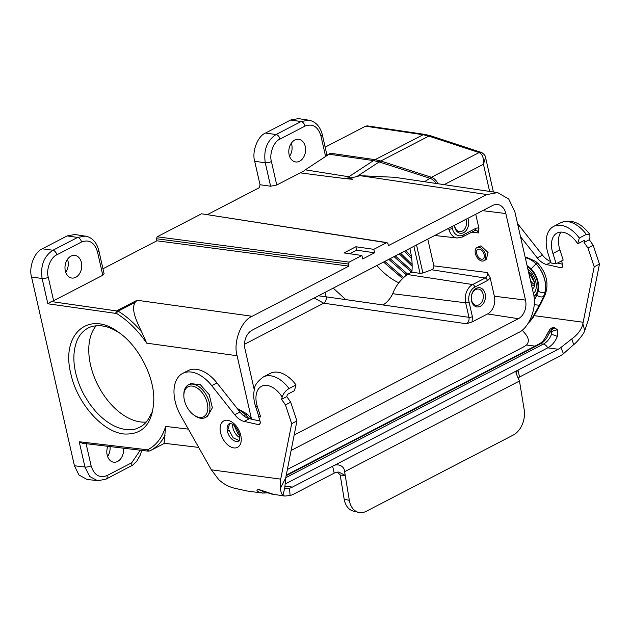 <?xml version="1.0" encoding="UTF-8"?>
<svg xmlns="http://www.w3.org/2000/svg" width="631" height="631" viewBox="0 0 631 631"><rect width="100%" height="100%" fill="white"/><g stroke="black" fill="none" stroke-linecap="round" stroke-linejoin="round"><path stroke-width="0.95" d="M589.315 239.733L589.946 237.453L589.811 234.424L586.294 234.385L579.297 238.013L577.704 243.803L584.7 240.174L584.069 242.454L587.974 248.038L594.205 266.81L582.855 323.861C581.514 329.516 577.83 334.533 571.812 338.894L573.697 344.621C576.064 343.185 583.951 333.988 584.771 330.612L588.463 319.531L599.45 264.089L593.219 245.317L589.315 239.733L584.069 242.454M550.571 261.415A17.392 10.601 62.6 0 1 542.486 255.137L519.51 226.056A34.737 21.17 -117.4 0 0 517.57 223.745M562.544 264.2L557.441 263.048M485.554 157.427L483.449 164.257C483.843 157.876 482.392 153.988 479.087 152.576L428.804 136.099L423.133 134.742L375.09 159.659L380.785 161L428.804 136.099A4.969 3.376 -71.9 0 1 430.894 135.862L424.884 134.427A4.969 3.636 -81.6 0 0 423.133 134.742L365.554 126.192L367.297 125.877L424.884 134.427M325.139 147.157L365.554 126.192M320.927 135.87A4.472 1.396 167.2 0 0 322.26 134.466L326.811 154.516L325.486 155.92L320.927 135.87C317.945 126.555 312.645 123.297 305.025 126.105L280.006 139.08C273.783 141.502 269.066 153.854 271.425 161.544L276.757 185.017L270.589 186.216L265.265 162.766C263.442 149.997 267.031 140.587 276.047 134.529L301.074 121.554L308.788 120.174L298.329 118.62L290.654 120.008L265.477 133.062C257.661 136.107 251.73 151.637 254.695 161.299L260.019 184.741L259.483 187.596L207.52 214.54M289.574 156.267A11.429 8.329 97.7 0 0 291.325 143.19M325.486 155.92L330.597 153.27L375.09 159.659A24.846 18.054 -81.8 0 0 373.489 160.597L328.996 154.216L330.597 153.27M157.158 236.799L349.164 262.117L348.43 264.042L156.425 238.731L157.158 236.799L201.541 213.783L387.103 242.62L386.574 242.714L387.939 243.55L388.412 245.625L486.895 194.545L497.622 192.605L508.72 199.017L514.833 211.708L533.353 293.202C537.494 306.705 529.204 328.412 518.28 332.663L291.088 450.487M48.279 277.261A4.472 1.396 -12.8 0 1 42.119 278.492C40.297 265.722 43.886 256.312 52.909 250.255A4.472 2.729 62.6 0 1 56.861 254.806C50.638 257.227 45.921 269.571 48.279 277.261L53.611 300.742L51.379 301.563L118.171 311.154C126.508 316.312 134.324 323.206 141.62 331.835L146.731 343.169C137.881 330.384 127.848 320.493 116.648 313.512L47.861 303.779L42.119 278.492L31.55 277.025L74.434 465.765L84.956 467.035L79.214 441.747L147.615 449.816C156.228 445.407 162.238 437.598 165.645 426.398L164.092 443.254L198.686 447.411M146.731 343.161L237.106 355.734L251.477 419.008M70.83 373.71C60.615 333.933 89.097 309.34 119.141 332.703C138.363 345.977 153.956 375.934 153.83 399.242C153.002 423.417 143.032 435.004 123.905 433.986C102.388 431.872 76.998 403.043 70.83 373.71M119.645 333.073C109.25 326.55 106.205 326.945 104.399 326.306L102.072 325.911C98.523 325.304 91.661 325.848 88.001 328.136C82.984 330.841 79.285 335.085 76.919 340.866C73.338 350.292 72.912 360.924 75.649 372.747C77.581 380.99 80.571 388.696 84.609 395.866L89.641 403.864L95.178 410.876C104.951 421.729 115.094 427.944 125.616 429.506C131.216 429.798 134.742 429.53 136.201 428.701L139.341 427.439C144.594 424.971 148.616 420.128 151.408 412.934M96.172 325.777A55.899 34.066 -117.4 0 0 98.286 385.888A55.899 34.066 -117.4 0 0 146.234 422.044M424.529 181.736L431.446 177.279L479.087 152.576A4.969 3.762 115 0 1 481.721 152.56A4.969 3.762 115 0 0 481.721 152.56L430.894 135.862M436.234 183.479A9.938 5.742 56.5 0 0 429.845 178.226L379.168 161.938L373.513 160.597L348.801 176.759L305.317 169.834L328.996 154.216M47.861 303.779L51.379 301.563M99.438 480.822L87.062 479.473L78.93 474.977L74.434 465.765M31.55 277.025C28.584 267.355 34.516 251.832 42.332 248.788L67.178 235.899L74.852 234.511L86.778 236.38M65.742 272.347A11.429 8.329 97.7 0 0 67.927 260.729A11.429 8.329 97.7 0 0 67.501 259.27M110.039 446.567A11.429 8.329 -82.3 0 1 107.585 456.489M42.332 248.788L52.909 250.255L77.597 237.445L85.311 236.065M254.269 389.84L244.954 348.84A14.403 10.498 97.7 0 1 252.061 330.242L492.669 205.461A14.403 10.498 -82.3 0 1 497.457 204.507A14.403 10.498 -82.3 0 1 505.841 213.546L482.644 210.659M294.156 434.988L518.398 318.694A14.403 10.498 97.7 0 0 525.505 300.096L505.841 213.546M349.164 262.117L361.926 255.5L362.707 258.955L374.601 252.786L373.812 249.332L386.574 242.714L201.541 213.783M348.43 264.042L348.896 266.116L156.89 240.797L156.425 238.731M237.106 355.734C232.957 342.231 241.255 320.524 252.179 316.273L348.896 266.116M289.148 154.808A11.429 8.329 -82.3 0 1 298.715 139.309A11.429 8.329 -82.3 0 1 305.451 151.748A11.429 8.329 -82.3 0 1 295.671 161.962A11.429 8.329 -82.3 0 1 289.148 154.808M276.757 185.017L300.23 172.847C346.127 178.92 361.855 180.655 347.421 178.037C349.361 178.171 352.516 177.666 356.894 176.514L360.151 175.678L394.659 177.295M260.019 184.741L270.589 186.216M308.788 120.174L310.247 120.489M475.735 214.24L478.929 228.335L478.337 232.934L471.814 232.121M427.786 239.11L433.86 265.864C434.073 267.67 433.355 268.972 431.691 269.776L422.896 272.994L420.033 273.389L411.862 272.135A59.622 36.338 -117.4 0 0 409.834 248.417M487.416 280.543L474.827 287.073A11.65 8.487 97.7 0 0 469.085 302.115L472.382 316.644L472.083 321.991L466.522 323.75C468.557 322.37 469.369 320.232 468.975 317.33L465.67 302.801A14.127 10.301 -82.3 0 1 472.643 284.549L485.231 278.019A4.251 3.1 97.7 0 0 487.337 272.529L490.113 277.553A6.736 4.914 -82.3 0 1 487.416 280.543A2.485 1.514 -117.4 0 0 485.231 278.019L431.691 269.776M472.083 321.991L487.582 313.954A13.732 10.009 97.7 0 0 494.357 296.215L490.113 277.553M476.989 247.549A7.454 4.543 62.6 0 1 478.85 247.257A7.454 4.543 62.6 0 1 485.058 253.441A7.454 4.543 62.6 0 1 483.851 260.777A7.454 4.543 62.6 0 1 475.6 254.348A7.454 4.543 62.6 0 1 476.989 247.549L480.956 245.814L488.055 252.542L486.272 259.522M373.812 249.332L355.908 246.753L344.021 252.921L361.926 255.5M102.963 268.767L156.89 240.797M97.458 251.761A4.472 1.396 167.2 0 0 98.783 250.365L104.115 273.83L102.79 275.234L97.458 251.761C94.469 242.446 89.168 239.196 81.557 241.996L56.861 254.806M53.611 300.742L102.79 275.234M115.97 313.252A1.988 1.436 97.9 0 1 116.948 310.689L137.053 300.253L135.129 302.359L118.171 311.154A1.988 1.088 121.6 0 0 116.648 313.512M141.62 331.835C136.391 320.714 130.862 309.387 135.129 302.359M355.908 246.753L356.696 250.207L374.601 252.786M349.842 253.757L356.696 250.207M97.624 480.751L89.72 476.5L84.956 467.035A4.472 1.396 167.2 0 0 91.116 465.812C94.106 475.119 99.406 478.377 107.018 475.577A4.472 2.729 62.6 0 1 106.04 479.134L132.786 465.071L136.73 461.277L140.39 454.88L141.691 450.376M65.324 270.88A11.429 8.329 -82.3 0 1 74.892 255.389A11.429 8.329 -82.3 0 1 81.62 267.82A11.429 8.329 -82.3 0 1 71.839 278.042A11.429 8.329 -82.3 0 1 65.324 270.88M107.822 446.298A11.429 8.329 97.7 0 0 107.16 455.03A11.429 8.329 97.7 0 0 113.683 462.184A11.429 8.329 97.7 0 0 123.502 448.184M165.101 435.193C161.402 442.402 156.338 447.624 149.91 450.857A1.988 1.57 63.5 0 0 149.91 450.857L149.91 450.857A1.988 1.57 63.5 0 1 147.615 449.816M164.494 443.301L150.344 450.637M82.369 443.238L79.214 441.747M107.018 475.577L131.713 462.768L140.287 450.203M300.23 172.847A23.102 16.84 97.7 0 0 305.317 169.834M347.421 178.037C349.542 177.705 350.008 177.279 348.801 176.759M467.839 218.334A9.686 7.059 -82.3 0 1 464.337 232.224A9.686 7.059 -82.3 0 1 454.777 227.199A9.686 7.059 -82.3 0 1 454.501 225.251M376.849 265.525A59.622 36.338 -117.4 0 0 398.816 282.759M411.862 272.135L407.318 274.493C400.401 279.778 395.534 286.19 392.719 293.715C390.352 298.637 387.126 302.391 383.025 304.97L468.975 317.33A2.485 0.773 167.2 0 0 472.382 316.644M333.239 288.138L345.756 299.607L383.025 304.97M318.489 295.789L345.756 299.607M466.522 323.75L323.703 303.203L314.277 297.974M471.507 300.861A9.686 7.059 -82.3 0 1 479.97 287.775A9.686 7.059 -82.3 0 1 483.504 303.33A9.686 7.059 -82.3 0 1 471.507 300.861M454.604 225.204A8.195 5.979 97.7 0 0 454.809 226.521A8.195 5.979 97.7 0 0 459.494 231.656A8.195 5.979 97.7 0 0 465.386 227.878A8.195 5.979 97.7 0 0 465.978 219.304M471.546 300.175A8.195 5.979 97.7 0 0 476.224 305.309A8.195 5.979 97.7 0 0 483.243 297.982A8.195 5.979 97.7 0 0 478.408 289.061A8.195 5.979 97.7 0 0 471.546 300.175M484.127 254.664A5.466 3.329 -117.4 0 0 477.904 249.308A5.466 3.329 -117.4 0 0 477.462 255.697A5.466 3.329 -117.4 0 0 482.936 259.018A5.466 3.329 -117.4 0 0 484.127 254.664M493.403 191.982L485.602 157.64C485.594 156.046 484.3 154.358 481.729 152.56M478.629 152.402A4.969 3.376 -71.9 0 1 480.719 152.166M403.312 277.435L384.847 261.376M407.776 274.256L390.092 258.655M411.98 270.888L395.337 255.934M412.13 264.563L400.582 253.212M411.444 256.604L405.828 250.499M402.397 278.342L383.53 262.054M406.498 274.95L388.783 259.341M411.712 272.213L394.028 256.62M412.153 266.266L399.273 253.899M411.72 258.805L404.518 251.177M260.027 421.082L249.363 418.684A17.392 10.601 62.6 0 1 239.977 412.019L216.993 382.938A34.737 21.17 -117.4 0 0 187.904 370.689L182.659 373.41A34.737 21.17 -117.4 0 0 180.821 415.766L211.33 469.811L218.736 479.623C223.445 483.961 228.761 486.84 234.685 488.26L246.824 490.957L262.472 493.063A4.969 3.4 96.6 0 1 262.425 493.056L262.141 493.016M285.693 477.975L284.794 487.747L282.94 495.406C281.734 494.396 280.874 492.085 280.353 488.481L285.693 477.975L296.933 420.972L290.71 402.199L286.797 396.623L287.428 394.336L294.425 390.707L296.018 384.918L289.022 388.546C285.63 390.668 283.351 393.499 282.183 397.057A22.235 13.551 -117.4 0 0 262.307 385.951A22.235 13.551 -117.4 0 0 257.393 406.727L260.666 416.957L258.623 416.689L260.011 421.043A3.723 2.272 62.6 0 1 259.325 424.458A3.723 2.272 62.6 0 1 258.213 424.576L244.118 421.398A17.392 10.601 62.6 0 1 234.732 414.741L211.748 385.659A34.737 21.17 -117.4 0 0 182.659 373.41M280.353 488.481L280.708 479.134L291.688 423.693L285.464 404.921L281.552 399.336L282.183 397.057M193.788 414.985A16.895 10.293 62.6 0 1 183.842 395.795A16.895 10.293 62.6 0 1 193.977 386.48A16.895 10.293 62.6 0 1 207.299 403.288A16.895 10.293 62.6 0 1 193.788 414.985L194.656 415.608A18.386 11.2 -117.4 0 0 205.351 417.525A18.386 11.2 -117.4 0 0 209.358 402.878A18.386 11.2 -117.4 0 0 188.424 384.878L190.87 383.609L200.374 384.721L209.255 394.714L212.355 407.784L207.402 416.46M560.959 232.098A22.235 13.551 -117.4 0 0 559.91 249.844L563.175 260.075L556.179 263.703L551.084 263.017L548.102 253.701A29.689 18.094 62.6 0 1 553.592 226.442A29.689 18.094 62.6 0 1 579.297 238.013M561.503 260.942L562.529 264.16A3.723 2.272 62.6 0 1 561.842 267.576A3.723 2.272 62.6 0 1 560.73 267.694L546.627 264.515A17.392 10.601 62.6 0 1 537.241 257.858L520.512 236.68M358.55 512.38L353.376 511.102A19.876 13.89 -76.1 0 1 344.155 499.066L349.329 500.344A19.876 13.89 -76.1 0 0 358.55 512.38A19.876 13.89 -76.1 0 0 366.311 511.276L513.192 435.098A19.876 13.89 103.9 0 0 524.187 409.661L519.479 381.014L515.874 372.897L517.98 370.105L519.55 377.015A7.454 2.327 -12.8 0 0 518.39 377.717M344.155 499.066L340.259 475.38A4.969 3.029 62.6 0 0 340.18 474.977L337.222 472.043M349.329 500.344L345.267 475.664L340.18 474.977M345.212 475.388L338.808 472.067L336.228 472.272A7.454 2.327 -12.8 0 0 334.193 473.14L332.624 466.23C336.804 463.138 344.36 465.347 344.613 471.696L345.267 475.664M287.326 469.472L521.94 347.799A29.815 9.299 167.2 0 0 526.546 344.999C529.48 341.56 528.754 337.482 524.369 332.758L522.208 330.06M551.88 327.923L554.602 327.576L557.488 329.958L557.323 336.449A22.361 16.296 -82.3 0 1 547.747 347.847L285.188 484.009M573.697 344.621L563.436 353.746A29.815 21.73 -82.3 0 1 559.768 356.16L519.55 377.015M334.193 473.14L293.975 493.994A29.815 21.73 -82.3 0 1 290.102 495.501L284.755 496.061L282.94 495.406M290.102 495.501L289.503 488.22A22.361 16.296 -82.3 0 0 292.405 487.093L558.198 349.251A22.361 16.296 97.7 0 0 560.951 347.444L571.812 338.894M289.503 488.22L285.756 488.67L284.739 487.905M284.849 487.605L284.605 488.299M262.425 493.056L259.641 492.432C256.375 490.839 256.107 489.869 258.836 489.522L274.588 494.688M271.33 494.002A4.969 2.524 106 0 1 271.07 493.955L284.755 496.061M285.725 477.73L543.338 344.132A18.883 13.764 97.7 0 0 551.431 334.501L551.66 332.001L550.603 331.614L548.67 334.13A18.883 13.764 -82.3 0 1 540.578 343.761L286.088 475.742M239.196 440.588L233.218 437.867L229.179 430.46L227.436 431.391A9.938 5.987 61.2 0 1 229.4 423.614A9.938 5.987 61.2 0 1 229.944 423.369M227.436 431.391L229.621 423.44L231.924 423.922C233.233 424.15 238.352 428.63 239.67 435.989C239.748 443.017 238.51 440.32 238.747 441.101A9.938 6.058 -117.4 0 1 227.436 431.391M271.07 493.955L261.021 490.326A4.969 3.62 97.7 0 1 259.507 489.617M263.34 491.028A4.969 4.07 110.3 0 1 259.641 492.432M291.688 423.693L296.933 420.972M285.464 404.921L290.71 402.199M281.552 399.336L286.797 396.623M260.666 416.957L258.631 415.939L255.539 406.277A7.454 1.593 162.3 0 0 257.393 406.727M258.623 416.689L259.065 416.46M289.022 388.546A29.689 18.094 62.6 0 0 263.316 376.975L270.313 373.347A29.689 18.094 62.6 0 1 296.018 384.918M534.623 286.285L531.381 284.534M593.219 245.317L587.974 248.038M599.45 264.089L594.205 266.81M577.704 243.803A22.235 13.551 -117.4 0 0 557.023 233.06A22.235 13.551 -117.4 0 0 552.914 253.473L556.179 263.703M551.447 328.152L554.113 327.828L557.488 329.958A5.963 3.463 -17.4 0 0 551.66 332.001M552.007 327.852L549.932 329.303A5.963 2.272 44.8 0 0 550.09 331.788M528.557 322.678A20.531 12.644 -116 0 0 531.381 319.436L531.452 319.396A20.531 12.644 64 0 1 528.541 322.701M530.158 319.783L531.381 319.436L539.371 305.27L531.452 319.396L532.682 318.269L528.518 322.741M534.189 304.655L539.371 305.27L543.654 296.515L539.442 305.23L540.672 304.103L532.706 318.213M527.098 265.69A18.094 11.145 64 0 1 531.089 268.83A17.92 11.035 64 0 1 538.133 290.923C540.357 292.579 542.621 292.973 544.932 292.114L543.654 296.515L544.939 295.284L540.672 304.103M531.089 268.83L536.019 263.837A22.842 14.063 64 0 1 545.003 292.082L546.407 290.568L544.939 295.284M525.308 257.779A23.016 14.174 -116 0 1 535.948 263.868A22.842 14.063 -116 0 1 544.932 292.114L543.583 296.554C541.28 297.375 539.04 296.878 536.871 295.063L534.268 300.443M536.192 294.267L536.807 295L537.786 291.767A17.818 10.972 -116 0 0 531.057 268.901A17.999 11.082 -116 0 0 527.122 265.785M546.43 290.505C548.244 280.882 545.492 271.937 538.164 263.663L536.019 263.837A23.016 14.174 64 0 0 525.292 257.732M533.905 296.207A17.392 10.711 -116 0 0 536.65 293.612L537.786 291.767M527.2 266.116L531.057 268.901M530.963 269.145C537.273 276.465 539.481 283.95 537.604 291.593M533.897 296.184A17.392 10.711 -116 0 0 537.494 282.112A17.392 10.711 -116 0 0 527.295 266.534M188.424 384.878A18.386 11.2 -117.4 0 0 184.023 391.946A18.386 11.2 -117.4 0 0 183.826 394.722L183.842 395.795M237.051 408.32L247.541 414.252L245.293 414.599A22.842 13.764 61.2 0 1 248.661 418.495M243.653 415.758L245.293 414.599A23.016 13.874 61.2 0 0 238.092 409.637M379.168 161.938A24.846 16.824 -72.1 0 1 380.785 161L431.446 177.279A9.938 6.058 62.6 0 1 438.048 183.747M489.624 191.414L483.449 164.257L444.121 184.654M165.645 426.406L188.369 429.135M356.894 176.514L379.176 161.946A24.846 16.785 -72.2 0 1 380.793 161.008M81.557 241.996A4.472 2.729 62.6 0 0 77.597 237.445L67.178 235.899M486.895 194.545L360.151 175.678M254.695 161.299L265.265 162.766A4.472 1.396 -12.8 0 0 271.425 161.544M280.006 139.08A4.472 2.729 62.6 0 0 276.047 134.529L265.477 133.062M290.654 120.008L301.074 121.554A4.472 2.729 62.6 0 1 305.025 126.105M487.337 272.529L433.86 265.864M525.505 300.096L494.357 296.215M518.398 318.694L487.582 313.954M325.139 292.342L326.156 296.783A4.969 3.557 98.2 0 1 323.703 303.203L244.52 344.266M252.179 316.273L137.053 300.253M147.015 449.911A1.988 1.443 96.9 0 0 148.167 451.157L149.886 450.865M86.092 443.688L91.116 465.812M375.13 159.659A24.846 18.189 -81.4 0 0 373.513 160.597L373.489 160.597M131.713 462.768A4.472 2.729 62.6 0 1 130.735 466.333M451.922 226.592L452.348 228.461A11.65 8.487 97.7 0 0 462.996 235L475.585 228.469A6.736 4.914 -82.3 0 1 478.929 228.335M462.996 235A2.485 1.514 -117.4 0 1 462.452 236.98L475.048 230.449A2.485 1.514 -117.4 0 0 475.585 228.469M478.337 232.934A4.251 3.1 97.7 0 0 475.861 230.268L475.048 230.449M462.452 236.98L457.159 238.005A14.127 10.301 -82.3 0 1 448.941 229.14L447.379 228.95M452.348 228.461A2.485 0.773 -12.8 0 1 448.941 229.14L448.736 228.241M469.085 302.115A2.485 0.773 167.2 0 1 465.67 302.801L392.719 293.715M474.827 287.073A2.485 1.514 -117.4 0 0 472.643 284.549L407.318 274.493M420.033 273.389L413.881 246.319M416.523 244.946L422.896 272.994M211.33 469.811L280.708 479.134M220.329 431.533A14.907 9.086 62.6 0 1 233.904 423.559A14.907 9.086 62.6 0 1 237.792 447.182A14.907 9.086 62.6 0 1 220.329 431.533M534.157 315.658L583.218 322.252M519.479 381.014L344.613 471.696M548.67 334.13A5.963 1.341 21.9 0 0 546.943 334.398L546.943 334.398C544.868 339.186 542.25 342.381 539.095 343.99A5.963 3.636 62.6 0 1 540.578 343.761L543.338 344.132A5.963 3.636 62.6 0 1 547.747 347.847L558.198 349.251M563.436 353.746L560.951 347.444M292.405 487.093L285.086 486.107M551.431 334.501A5.963 1.341 21.9 0 1 557.323 336.449M534.97 346.127L526.546 344.999M265.146 491.746A4.969 3.4 96.6 0 1 262.472 493.063L267.93 492.874M239.788 437.638A9.938 5.987 61.2 0 1 232.744 424.403M211.748 385.659L216.993 382.938M258.836 489.522A4.969 3.62 97.7 0 0 260.343 490.232L261.021 490.326M258.213 424.576L260.059 423.622M244.118 421.398L249.363 418.684M234.732 414.741L239.977 412.019M534.828 284.77A9.938 6.058 62.6 0 1 530.505 280.685M528.392 271.377L531.515 274.651L534.741 282.759L534.733 285.701L533.637 288.044A9.938 6.121 64 0 1 532.264 288.422M586.294 234.385A29.689 18.094 -117.4 0 0 560.588 222.814C571.189 218.76 580.93 222.633 589.811 234.424M584.771 330.612L582.855 323.861M519.51 226.056L518.248 226.71M542.486 255.137L537.241 257.858M550.863 262.322L546.627 264.515M562.568 266.739L560.73 267.694M552.914 253.473L559.91 249.844M550.603 331.614A5.963 4.346 -82.3 0 1 553.442 327.734L553.931 327.481M551.281 331.709A5.963 4.346 -82.3 0 1 554.113 327.828L554.602 327.576M538.133 290.923L536.871 295.063M534.268 300.253L536.807 295M533.424 293.51A14.907 9.181 -116 0 0 535.798 281.844A14.907 9.181 -116 0 0 527.887 269.137M248.788 418.534A22.842 13.764 -118.8 0 0 245.364 414.559A23.016 13.874 -118.8 0 0 238.005 409.535M393.981 177.193L497.622 192.605M82.361 443.238L148.167 451.157M97.758 480.743L106.04 479.134M322.26 134.466C320.027 126.31 315.603 121.562 308.977 120.221M457.159 238.005L434.767 235.489M486.935 259.175L483.851 260.777M98.783 250.365C96.551 242.201 92.126 237.453 85.501 236.112M539.095 343.99L286.206 475.135M263.316 376.975C257.448 381.384 254.474 385.502 254.38 389.319C253.252 394.667 253.638 400.322 255.539 406.277M534.757 282.893L529.756 274.209L529.393 272.206M553.592 226.442L560.588 222.814M546.943 334.398L549.932 329.303M525.197 257.314L526.861 257.448L535.561 261.344L538.156 263.655M205.351 417.525L207.796 416.255M239.606 435.587L237.887 433.671L234.267 425.602M247.549 414.259L251.595 419.181"/></g></svg>
